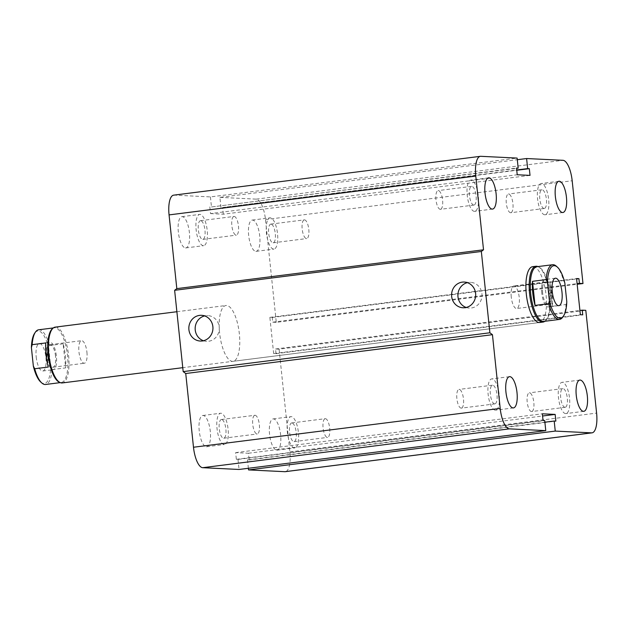 <?xml version="1.0" encoding="UTF-8"?>
<svg xmlns="http://www.w3.org/2000/svg" width="628" height="628" viewBox="0 0 628 628"><rect width="100%" height="100%" fill="white"/><g stroke="black" fill="none" stroke-linecap="round" stroke-linejoin="round"><path stroke-width="0.47" stroke-dasharray="3.14 2.35" d="M533.25 266.657A28.127 9.758 -97.2 0 1 545.967 294.194A28.127 9.758 -97.2 0 1 539.735 322.486L233.012 361.32A28.127 9.758 82.8 0 0 239.26 333.021A28.127 9.758 82.8 0 0 226.543 305.491A28.127 9.758 82.8 0 0 225.947 305.514A28.127 9.758 82.8 0 0 219.8 334.661A28.127 9.758 82.8 0 0 233.027 361.32M510.595 212.727A9.42 3.266 -97.2 0 1 506.333 203.496A9.42 3.266 -97.2 0 1 508.429 194.028A9.42 3.266 -97.2 0 1 512.856 202.962A9.42 3.266 -97.2 0 1 510.792 212.719A9.42 3.266 -97.2 0 1 510.595 212.727M544.091 208.488A9.42 3.266 -97.2 0 1 539.829 199.257A9.42 3.266 -97.2 0 1 541.925 189.782A9.42 3.266 -97.2 0 1 542.121 189.774A9.42 3.266 -97.2 0 1 546.384 199.005A9.42 3.266 -97.2 0 1 544.288 208.48A9.42 3.266 -97.2 0 1 544.091 208.488M544.751 214.768A15.747 5.464 -97.2 0 1 537.631 199.343A15.747 5.464 -97.2 0 1 541.132 183.509A15.747 5.464 -97.2 0 1 548.527 198.448A15.747 5.464 -97.2 0 1 545.088 214.76A15.747 5.464 -97.2 0 1 544.751 214.768M531.492 411.56A9.42 3.266 -97.2 0 1 527.23 402.328A9.42 3.266 -97.2 0 1 529.326 392.853A9.42 3.266 -97.2 0 1 533.753 401.794A9.42 3.266 -97.2 0 1 531.688 411.552A9.42 3.266 -97.2 0 1 531.492 411.56M564.988 407.313A9.42 3.266 -97.2 0 1 560.726 398.081A9.42 3.266 -97.2 0 1 562.821 388.614A9.42 3.266 -97.2 0 1 563.018 388.606A9.42 3.266 -97.2 0 1 567.28 397.838A9.42 3.266 -97.2 0 1 565.192 407.305A9.42 3.266 -97.2 0 1 564.988 407.313M565.647 413.601A15.747 5.464 -97.2 0 1 558.528 398.168A15.747 5.464 -97.2 0 1 562.029 382.334A15.747 5.464 -97.2 0 1 569.423 397.273A15.747 5.464 -97.2 0 1 565.985 413.585A15.747 5.464 -97.2 0 1 565.647 413.601M461.164 408.137A9.42 3.266 -97.2 0 1 456.901 398.906A9.42 3.266 -97.2 0 1 458.997 389.431A9.42 3.266 -97.2 0 1 463.417 398.372A9.42 3.266 -97.2 0 1 461.36 408.129A9.42 3.266 -97.2 0 1 461.164 408.137M494.66 403.898A9.42 3.266 -97.2 0 1 490.397 394.667A9.42 3.266 -97.2 0 1 492.493 385.192A9.42 3.266 -97.2 0 1 492.69 385.184A9.42 3.266 -97.2 0 1 496.952 394.415A9.42 3.266 -97.2 0 1 494.856 403.89A9.42 3.266 -97.2 0 1 494.66 403.898M495.319 410.178A15.747 5.464 -97.2 0 1 488.192 394.753A15.747 5.464 -97.2 0 1 491.693 378.92A15.747 5.464 -97.2 0 1 499.095 393.858A15.747 5.464 -97.2 0 1 495.649 410.17A15.747 5.464 -97.2 0 1 495.319 410.178M440.259 209.312A9.42 3.266 -97.2 0 1 436.005 200.081A9.42 3.266 -97.2 0 1 438.093 190.606A9.42 3.266 -97.2 0 1 442.52 199.547A9.42 3.266 -97.2 0 1 440.464 209.305A9.42 3.266 -97.2 0 1 440.259 209.312M473.763 205.073A9.42 3.266 -97.2 0 1 469.501 195.842A9.42 3.266 -97.2 0 1 471.597 186.367A9.42 3.266 -97.2 0 1 471.793 186.359A9.42 3.266 -97.2 0 1 476.055 195.591A9.42 3.266 -97.2 0 1 473.959 205.066A9.42 3.266 -97.2 0 1 473.763 205.073M474.423 211.353A15.747 5.464 -97.2 0 1 467.295 195.92A15.747 5.464 -97.2 0 1 470.796 180.087A15.747 5.464 -97.2 0 1 478.198 195.025A15.747 5.464 -97.2 0 1 474.752 211.338A15.747 5.464 -97.2 0 1 474.423 211.353M200.677 220.687A9.42 3.266 82.8 0 0 200.481 220.695A9.42 3.266 82.8 0 0 198.417 230.46A9.42 3.266 82.8 0 0 202.852 239.386A9.42 3.266 82.8 0 0 204.94 229.911A9.42 3.266 82.8 0 0 200.677 220.687M234.173 216.44A9.42 3.266 -97.2 0 1 238.436 225.672A9.42 3.266 -97.2 0 1 236.34 235.147A9.42 3.266 -97.2 0 1 236.144 235.155A9.42 3.266 -97.2 0 1 231.881 225.931A9.42 3.266 -97.2 0 1 233.969 216.448A9.42 3.266 -97.2 0 1 234.173 216.44M221.574 419.512A9.42 3.266 82.8 0 0 221.378 419.52A9.42 3.266 82.8 0 0 219.321 429.285A9.42 3.266 82.8 0 0 223.749 438.218A9.42 3.266 82.8 0 0 225.837 428.736A9.42 3.266 82.8 0 0 221.574 419.512M255.07 415.273A9.42 3.266 -97.2 0 1 259.333 424.497A9.42 3.266 -97.2 0 1 257.245 433.972A9.42 3.266 -97.2 0 1 257.04 433.979A9.42 3.266 -97.2 0 1 252.778 424.756A9.42 3.266 -97.2 0 1 254.866 415.281A9.42 3.266 -97.2 0 1 255.07 415.273M291.91 422.927A9.42 3.266 82.8 0 0 291.706 422.934A9.42 3.266 82.8 0 0 289.649 432.7A9.42 3.266 82.8 0 0 294.077 441.633A9.42 3.266 82.8 0 0 296.165 432.15A9.42 3.266 82.8 0 0 291.91 422.927M325.406 418.688A9.42 3.266 -97.2 0 1 329.669 427.919A9.42 3.266 -97.2 0 1 327.573 437.394A9.42 3.266 -97.2 0 1 327.369 437.402A9.42 3.266 -97.2 0 1 323.114 428.178A9.42 3.266 -97.2 0 1 325.202 418.695A9.42 3.266 -97.2 0 1 325.406 418.688M271.013 224.102A9.42 3.266 82.8 0 0 270.809 224.11A9.42 3.266 82.8 0 0 268.753 233.875A9.42 3.266 82.8 0 0 273.18 242.808A9.42 3.266 82.8 0 0 275.268 233.326A9.42 3.266 82.8 0 0 271.013 224.102M304.509 219.863A9.42 3.266 -97.2 0 1 308.764 229.094A9.42 3.266 -97.2 0 1 306.676 238.569A9.42 3.266 -97.2 0 1 306.472 238.569A9.42 3.266 -97.2 0 1 302.209 229.346A9.42 3.266 -97.2 0 1 304.305 219.871A9.42 3.266 -97.2 0 1 304.509 219.863M255.839 251.349A15.747 5.464 82.8 0 0 256.177 251.333A15.747 5.464 82.8 0 0 259.615 235.013A15.747 5.464 82.8 0 0 252.213 220.09A15.747 5.464 82.8 0 0 248.719 235.932A15.747 5.464 82.8 0 0 255.839 251.349M273.635 249.096A15.747 5.464 -97.2 0 1 266.515 233.679A15.747 5.464 -97.2 0 1 270.009 217.838A15.747 5.464 -97.2 0 1 277.411 232.76A15.747 5.464 -97.2 0 1 273.973 249.081A15.747 5.464 -97.2 0 1 273.635 249.096M276.736 450.174A15.747 5.464 82.8 0 0 277.074 450.166A15.747 5.464 82.8 0 0 280.512 433.838A15.747 5.464 82.8 0 0 273.109 418.915A15.747 5.464 82.8 0 0 269.616 434.757A15.747 5.464 82.8 0 0 276.736 450.174M294.532 447.921A15.747 5.464 -97.2 0 1 287.412 432.504A15.747 5.464 -97.2 0 1 290.905 416.662A15.747 5.464 -97.2 0 1 298.308 431.585A15.747 5.464 -97.2 0 1 294.87 447.913A15.747 5.464 -97.2 0 1 294.532 447.921M206.408 446.759A15.747 5.464 82.8 0 0 206.745 446.744A15.747 5.464 82.8 0 0 210.184 430.423A15.747 5.464 82.8 0 0 202.781 415.493A15.747 5.464 82.8 0 0 199.288 431.342A15.747 5.464 82.8 0 0 206.408 446.759M224.204 444.506A15.747 5.464 -97.2 0 1 217.084 429.089A15.747 5.464 -97.2 0 1 220.577 413.24A15.747 5.464 -97.2 0 1 227.98 428.17A15.747 5.464 -97.2 0 1 224.541 444.491A15.747 5.464 -97.2 0 1 224.204 444.506M185.511 247.934A15.747 5.464 82.8 0 0 185.849 247.919A15.747 5.464 82.8 0 0 189.287 231.591A15.747 5.464 82.8 0 0 181.885 216.668A15.747 5.464 82.8 0 0 178.391 232.509A15.747 5.464 82.8 0 0 185.511 247.934M203.307 245.681A15.747 5.464 -97.2 0 1 196.187 230.256A15.747 5.464 -97.2 0 1 199.68 214.415A15.747 5.464 -97.2 0 1 207.083 229.338A15.747 5.464 -97.2 0 1 203.645 245.666A15.747 5.464 -97.2 0 1 203.307 245.681M203.448 340.737A12.874 12.05 -87.2 0 0 206.565 341.342A12.874 12.05 -87.2 0 0 219.251 329.08A12.874 12.05 -87.2 0 0 207.837 315.617A12.874 12.05 -87.2 0 0 205.866 315.696A12.874 12.05 -87.2 0 0 204.649 315.915M466.188 307.469A12.874 12.05 -87.2 0 0 469.312 308.073A12.874 12.05 -87.2 0 0 481.99 295.812A12.874 12.05 -87.2 0 0 470.576 282.357A12.874 12.05 -87.2 0 0 468.606 282.435A12.874 12.05 -87.2 0 0 467.389 282.655M173.634 195.159A20.253 7.026 -97.2 0 1 174.066 195.143L210.419 196.909L517.119 158.083M248.374 468.284L247.487 459.869L249.151 459.947L248.445 453.243L235.641 452.623L236.348 459.327L238.004 459.406L544.712 420.579M236.348 459.327L543.055 420.493M210.419 196.909L211.471 206.965L516.546 168.335M235.641 452.623L542.349 413.797M211.471 206.965L516.522 168.053M248.445 453.243L542.576 416.003M209.815 206.879L210.521 213.583L517.221 174.757M249.151 459.947L555.851 421.121M210.521 213.583L223.317 214.203L530.024 175.377M247.487 459.869L544.884 422.212M223.317 214.203L222.618 207.507L516.75 170.267M222.618 207.507L516.718 169.976M220.954 207.421L219.902 197.373L517.291 159.716M219.902 197.373L256.248 199.139A20.253 7.026 -97.2 0 1 265.479 219.588L276.281 322.352L577.163 284.256M276.281 322.352L272.725 322.18L272.23 317.493L269.859 317.376L273.659 353.564L276.03 353.682L275.535 348.987L279.091 349.16L585.798 310.334M275.535 348.987L579.919 310.452M276.03 353.682L582.737 314.848M272.725 322.18L577.101 283.644M273.659 353.564L580.366 314.738M272.23 317.493L576.606 278.958M269.859 317.376L576.559 278.542M279.091 349.16L289.893 451.925A20.253 7.026 -97.2 0 1 285.324 471.667M238.004 459.406L239.064 469.461M564.847 283.126L563.504 280.449A27.561 9.561 82.8 0 0 556.369 266.217M563.504 280.449L549.893 282.168A27.561 9.561 -97.2 0 1 552.428 306.252L566.032 304.533L566.786 301.581M562.798 317.03A27.561 9.561 82.8 0 0 566.032 304.533M543.832 321.403A27.561 9.561 82.8 0 0 545.779 320.508A27.561 9.561 82.8 0 0 549.861 292.852A27.561 9.561 82.8 0 0 539.02 267.088A27.561 9.561 82.8 0 0 536.909 266.712M552.428 306.252L549.893 282.168M511.255 297.044A11.367 3.941 -97.2 0 1 513.822 285.96A11.367 3.941 -97.2 0 1 519.16 296.738A11.367 3.941 -97.2 0 1 516.679 308.513A11.367 3.941 -97.2 0 1 511.255 297.044M542.663 293.064A11.367 3.941 -97.2 0 1 545.222 281.98A11.367 3.941 -97.2 0 1 550.646 293.457A11.367 3.941 -97.2 0 1 548.079 304.541A11.367 3.941 -97.2 0 1 542.663 293.064M541.791 293.025A13.84 4.804 -97.2 0 1 544.916 279.531A13.84 4.804 -97.2 0 1 551.415 292.656A13.84 4.804 -97.2 0 1 548.393 306.99A13.84 4.804 -97.2 0 1 541.791 293.025M537.929 266.578A28.127 9.758 -97.2 0 1 538.086 266.649A28.127 9.758 -97.2 0 1 549.343 294.65A28.127 9.758 -97.2 0 1 544.986 321.167A28.127 9.758 -97.2 0 1 544.853 321.269M63.145 343.791L49.534 345.518L48.788 348.462L50.727 366.925L52.069 369.602L65.673 367.882L63.145 343.791A27.561 9.561 82.8 0 1 65.398 355.888A27.561 9.561 82.8 0 1 65.673 367.882M45.758 342.951L48.293 367.035M40.781 382.067A26.439 9.169 82.8 0 0 50.727 366.925M48.788 348.462A26.439 9.169 82.8 0 0 34.611 333.327M36.204 357.034A13.84 4.804 82.8 0 0 42.806 370.999A13.84 4.804 82.8 0 0 45.828 356.665A13.84 4.804 82.8 0 0 39.321 343.54A13.84 4.804 82.8 0 0 36.204 357.034M52.069 369.602A27.561 9.561 -97.2 0 1 45.569 384.485M38.646 329.794A27.561 9.561 -97.2 0 1 49.534 345.518M52.407 328.695A27.561 9.561 -97.2 0 1 54.346 327.808A27.561 9.561 -97.2 0 1 67.494 355.621A27.561 9.561 -97.2 0 1 61.269 382.491A27.561 9.561 -97.2 0 1 59.165 382.122M55.523 356.139A11.367 3.941 82.8 0 0 50.099 344.67A11.367 3.941 82.8 0 0 47.618 356.445A11.367 3.941 82.8 0 0 52.964 367.223A11.367 3.941 82.8 0 0 55.523 356.139M86.923 352.167A11.367 3.941 -97.2 0 1 84.364 363.251A11.367 3.941 -97.2 0 1 78.94 351.774A11.367 3.941 -97.2 0 1 81.507 340.69A11.367 3.941 -97.2 0 1 86.923 352.167M46.668 355.707A13.84 4.804 -97.2 0 1 49.793 342.221A13.84 4.804 -97.2 0 1 56.292 355.338A13.84 4.804 -97.2 0 1 53.27 369.672A13.84 4.804 -97.2 0 1 46.668 355.707M55.185 327.133A28.127 9.758 -97.2 0 1 68.593 355.519A28.127 9.758 -97.2 0 1 62.251 382.939M174.066 195.143L480.773 156.309M289.893 451.925L596.6 413.098M256.248 199.139L562.955 160.305M265.479 219.588L572.179 180.762M176.884 311.724L225.947 305.514M541.925 189.782L508.429 194.028M544.288 208.48L510.792 212.719M558.928 181.257L541.132 183.509M562.884 212.507L545.088 214.76M562.821 388.614L529.326 392.853M565.192 407.305L531.688 411.552M579.825 380.081L562.029 382.334M583.781 411.332L565.985 413.585M492.493 385.192L458.997 389.431M494.856 403.89L461.36 408.129M509.489 376.667L491.693 378.92M513.445 407.917L495.649 410.17M471.597 186.367L438.093 190.606M473.959 205.066L440.464 209.305M488.592 177.834L470.796 180.087M492.548 209.085L474.752 211.338M200.481 220.695L233.977 216.448M202.844 239.386L236.34 235.147M221.378 419.52L254.874 415.281M223.741 438.218L257.237 433.972M291.706 422.934L325.202 418.695M294.077 441.633L327.573 437.394M270.809 224.11L304.305 219.871M273.18 242.808L306.676 238.569M256.177 251.333L273.973 249.081M252.221 220.083L270.016 217.83M277.074 450.166L294.87 447.913M273.117 418.915L290.913 416.662M206.745 446.744L224.541 444.491M202.789 415.493L220.585 413.24M185.849 247.919L203.637 245.666M181.892 216.668L199.68 214.415M201.517 315.311L207.837 315.617M200.261 341.035L206.588 341.342M464.257 282.05L470.576 282.357M463.001 307.767L469.328 308.081M545.222 281.98L513.822 285.96M548.079 304.541L516.679 308.513M555.38 278.204L544.916 279.531M558.857 305.663L548.393 306.99M539.02 267.088L538.086 266.649M545.779 320.508L544.986 321.167M54.346 327.808L53.333 327.934M61.269 382.491L60.257 382.625M50.099 344.662L81.507 340.69M52.956 367.223L84.364 363.251M42.798 370.999L53.27 369.672M39.321 343.54L49.793 342.221M539.719 322.486L182.764 367.678"/><path stroke-width="0.94" d="M544.853 321.269A28.127 9.758 -97.2 0 1 543 322.07L539.719 322.486A28.127 9.758 -97.2 0 1 526.507 295.835A28.127 9.758 -97.2 0 1 532.654 266.68A28.127 9.758 -97.2 0 1 533.25 266.657M562.547 212.515A15.747 5.464 -97.2 0 1 555.427 197.09A15.747 5.464 -97.2 0 1 558.928 181.257A15.747 5.464 -97.2 0 1 566.323 196.195A15.747 5.464 -97.2 0 1 562.884 212.507A15.747 5.464 -97.2 0 1 562.547 212.515M583.443 411.348A15.747 5.464 -97.2 0 1 576.323 395.915A15.747 5.464 -97.2 0 1 579.825 380.081A15.747 5.464 -97.2 0 1 587.219 395.02A15.747 5.464 -97.2 0 1 583.781 411.332A15.747 5.464 -97.2 0 1 583.443 411.348M513.115 407.925A15.747 5.464 -97.2 0 1 505.987 392.5A15.747 5.464 -97.2 0 1 509.489 376.667A15.747 5.464 -97.2 0 1 516.891 391.605A15.747 5.464 -97.2 0 1 513.445 407.917A15.747 5.464 -97.2 0 1 513.115 407.925M492.219 209.1A15.747 5.464 -97.2 0 1 485.091 193.667A15.747 5.464 -97.2 0 1 488.592 177.834A15.747 5.464 -97.2 0 1 495.994 192.772A15.747 5.464 -97.2 0 1 492.548 209.085A15.747 5.464 -97.2 0 1 492.219 209.1M199.547 315.389A12.874 12.05 92.8 0 1 201.517 315.311A12.874 12.05 92.8 0 1 212.931 328.766A12.874 12.05 92.8 0 1 200.246 341.035A12.874 12.05 92.8 0 1 188.84 328.632A12.874 12.05 92.8 0 1 199.547 315.389M204.649 315.915A12.874 12.05 -87.2 0 0 195.175 327.894A12.874 12.05 -87.2 0 0 203.448 340.737M462.286 282.129A12.874 12.05 92.8 0 1 464.257 282.05A12.874 12.05 92.8 0 1 475.671 295.505A12.874 12.05 92.8 0 1 462.985 307.767A12.874 12.05 92.8 0 1 451.579 295.364A12.874 12.05 92.8 0 1 462.286 282.129M467.389 282.655A12.874 12.05 -87.2 0 0 457.914 294.634A12.874 12.05 -87.2 0 0 466.188 307.469M545.771 430.627L239.064 469.461L202.711 467.695A20.253 7.026 -97.2 0 1 193.487 447.238L185.739 373.519L183.18 371.611L174.631 290.309L481.338 251.475L483.521 249.795L475.773 176.076A20.253 7.026 -97.2 0 1 480.341 156.333A20.253 7.026 -97.2 0 1 480.773 156.309L517.119 158.083L518.178 168.131L516.522 168.053L517.221 174.757L530.024 175.377L529.318 168.673L527.661 168.594L526.602 158.539L562.955 160.305A20.253 7.026 -97.2 0 1 572.179 180.762L582.98 283.526L579.424 283.354L578.93 278.659L576.559 278.542L580.366 314.738L582.737 314.848L582.242 310.161L585.798 310.334L596.6 413.098A20.253 7.026 -97.2 0 1 592.031 432.841A20.253 7.026 -97.2 0 1 591.6 432.857L555.254 431.091L554.194 421.035L555.851 421.121L555.152 414.417L542.349 413.797L543.055 420.493L544.712 420.579L545.771 430.627L509.418 428.861A20.253 7.026 -97.2 0 1 500.194 408.412L492.446 334.685L489.887 332.777L481.338 251.475M183.18 371.611L489.887 332.777M185.739 373.519L492.446 334.685M174.631 290.309L176.813 288.629L483.521 249.795M176.813 288.629L169.065 214.902A20.253 7.026 -97.2 0 1 173.634 195.159L480.341 156.333M592.031 432.841L285.324 471.667A20.253 7.026 -97.2 0 1 284.9 471.691L248.547 469.917L555.254 431.091M577.101 283.644L579.424 283.354M576.606 278.958L578.93 278.659M577.163 284.256L582.98 283.526M517.291 159.716L526.602 158.539M516.718 169.976L527.661 168.594M516.75 170.267L529.318 168.673M248.547 469.917L248.374 468.284M516.546 168.335L518.178 168.131M579.919 310.452L582.242 310.161M544.884 422.212L554.194 421.035M542.576 416.003L555.152 414.417M557.405 267.143L556.369 266.217A27.561 9.561 82.8 0 0 552.616 264.726A27.561 9.561 82.8 0 0 546.117 279.601L547.459 282.286A26.439 9.169 -97.2 0 1 557.405 267.143A26.439 9.169 -97.2 0 1 564.847 283.126L566.786 301.581A26.439 9.169 -97.2 0 1 563.575 315.876A26.439 9.169 -97.2 0 1 549.398 300.741L548.644 303.685L535.04 305.412A27.561 9.561 -97.2 0 1 532.505 281.32L535.04 305.412M547.459 282.286L549.398 300.741M532.505 281.32L546.117 279.601M548.644 303.685A27.561 9.561 82.8 0 0 558.951 319.432A27.561 9.561 82.8 0 0 559.54 319.409A27.561 9.561 82.8 0 0 562.798 317.03L563.575 315.876M552.616 264.726L536.909 266.712A27.561 9.561 82.8 0 0 530.786 294.422A27.561 9.561 82.8 0 0 543.251 321.418A27.561 9.561 82.8 0 0 543.832 321.403L559.54 319.409M552.263 291.698A13.84 4.804 -97.2 0 1 555.38 278.204A13.84 4.804 -97.2 0 1 561.887 291.329A13.84 4.804 -97.2 0 1 558.857 305.663A13.84 4.804 -97.2 0 1 552.263 291.698M543 322.07A28.127 9.758 -97.2 0 1 542.404 322.093A28.127 9.758 -97.2 0 1 529.687 294.54A28.127 9.758 -97.2 0 1 535.935 266.264A28.127 9.758 -97.2 0 1 537.929 266.578M48.293 367.035L34.681 368.762L33.339 366.077L31.4 347.622L32.154 344.67L45.758 342.951A27.561 9.561 82.8 0 0 48.293 367.035M33.339 366.077A26.439 9.169 82.8 0 0 40.781 382.067L41.817 382.986A27.561 9.561 -97.2 0 1 34.681 368.762M32.154 344.67A27.561 9.561 -97.2 0 1 35.38 332.181L34.611 333.327A26.439 9.169 82.8 0 0 31.4 347.622M60.257 382.625L45.569 384.485A27.561 9.561 -97.2 0 1 41.817 382.986M35.38 332.181A27.561 9.561 -97.2 0 1 38.646 329.794L53.333 327.934M182.764 367.678L62.251 382.939A28.127 9.758 -97.2 0 1 60.1 382.554L59.165 382.122A27.561 9.561 -97.2 0 1 48.325 356.351A27.561 9.561 -97.2 0 1 52.407 328.695L53.199 328.036A28.127 9.758 -97.2 0 1 55.185 327.133L176.884 311.724M60.1 382.554A28.127 9.758 -97.2 0 1 49.039 356.264A28.127 9.758 -97.2 0 1 53.199 328.036M193.487 447.238L500.194 408.412M202.711 467.695L509.418 428.861M169.065 214.902L475.773 176.076M284.9 471.691L591.6 432.857M535.935 266.264L532.654 266.68"/></g></svg>
